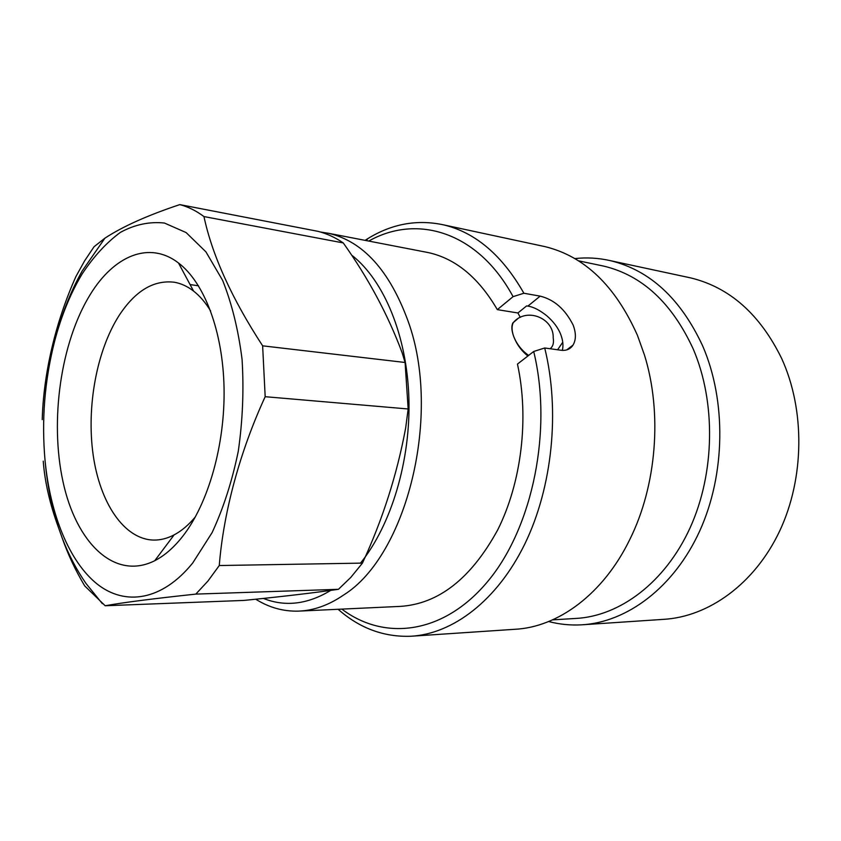 <?xml version="1.0" encoding="UTF-8"?>
<svg xmlns="http://www.w3.org/2000/svg" width="841" height="841" viewBox="0 0 841 841"><rect width="100%" height="100%" fill="white"/><g stroke="black" fill="none" stroke-linecap="round" stroke-linejoin="round"><path stroke-width="1.26" d="M352.421 255.706C384.053 280.873 406.886 335.433 408.884 397.919C410.807 460.384 391.349 524.952 360.495 563.134M320.453 232.011L328.453 233.272C362.976 241.22 389.509 270.497 408.074 321.094C442.156 414.403 406.949 555.67 343.654 594.986C328.705 605.247 313.588 610.619 298.324 611.134C283.228 611.502 269.046 607.549 255.79 599.244M527.896 355.985C521.462 350.876 516.721 344.347 513.672 336.4C511.622 330.723 511.328 326.266 512.779 323.028L516.395 319.78M520.306 317.362L517.909 312.978L497.325 309.635L513.073 296.652L523.89 293.246L540.164 296.137C554.166 299.585 565.163 309.246 573.173 325.12C576.169 333.236 576.117 339.901 572.994 345.115C570.314 349.152 566.329 350.865 561.031 350.255L544.716 347.985C560.211 410.765 552.411 487.139 524.879 543.843C497.21 600.527 452.91 633.925 410.881 636.248C383.916 637.215 359.727 628.29 338.334 609.473L338.114 609.283M330.65 590.445C307.585 604.385 285.173 607.044 263.433 598.445M550.172 348.742C553.01 346.46 554.03 342.876 553.22 337.977C553.956 317.73 526.119 307.049 513.273 322.629L517.446 319.023M548.679 621.531C559.381 624.348 570.356 625.452 581.604 624.831C627.081 622.329 674.083 587.386 699.828 530.745C725.499 474.124 726.424 400.642 702.624 345.83C680.663 298.713 649.998 270.339 610.629 260.721C598.676 257.966 586.734 257.262 574.823 258.608M686.992 277.11L690.724 277.908C729.662 287.401 759.97 314.25 781.657 358.466C805.184 409.872 804.543 478.319 779.607 531.155C754.587 584.001 708.532 616.831 663.507 619.354L583.528 624.705M552.579 619.87L575.717 618.45C619.691 616.253 665.147 582.55 690.104 527.801C714.987 473.084 716.027 401.966 693.152 348.826C671.896 302.886 642.125 275.312 603.806 266.124L600.201 265.378M412.805 636.122L514.587 629.31C557.73 627.312 603.123 594.377 629.783 539.533C656.674 485.614 662.466 412.92 644.49 355.102L637.467 335.412C615.423 285.919 584.621 256.337 545.094 246.655L541.31 245.835M544.716 347.985L533.709 351.475C552.674 429.478 532.9 526.582 488.621 580.364C444.342 634.461 384.516 641.515 341.866 609.105M365.089 240.358L367.895 238.581C391.98 223.78 417.231 219.207 443.68 224.883C475.48 232.473 502.214 255.265 523.89 293.246M328.453 233.272L428.258 252.584C455.57 258.555 478.592 277.572 497.325 309.635M540.164 296.137L527.875 306.103C533.32 306.881 539.586 310.077 546.671 315.68C553.536 321.609 558.256 327.948 560.821 334.686C563.028 340.658 563.512 345.893 562.293 350.382M527.875 306.103L526.645 305.893L517.909 312.978M562.755 342.234L557.604 349.782M533.709 351.475L517.457 364.09C529.294 418.219 521.515 482.597 497.62 530.061C471.013 578.597 438.487 604.048 400.053 606.403L300.058 611.05M368.768 241.073C416.884 213.761 477.982 231.611 513.073 296.652M207.874 581.131L219.27 565.541L362.45 563.102L350.813 577.389L338.439 589.31C312.841 592.989 281.336 596.7 243.932 600.421L105.178 605.751C122.818 602.555 153.03 598.676 195.816 594.103L207.874 581.131M82.281 273.735C70.507 293.267 61.267 315.848 54.57 341.457C44.605 380.574 41.44 420.311 45.067 460.679C50.271 514.335 69.099 561.546 97.209 584.085C125.288 606.245 162.187 600.705 192.726 562.986L212.079 532.647C223.38 508.342 232.116 481.199 238.287 451.218C242.702 420.405 243.964 389.772 242.061 359.317C238.35 329.924 231.874 303.612 222.634 280.4L205.94 251.88L186.113 232.568L164.447 223.044C149.498 221.435 134.823 224.536 120.442 232.347C106.523 242.565 93.803 256.368 82.281 273.735M219.27 565.541C223.475 512.695 239.643 452.101 265.178 396.7L262.634 345.83C231.822 298.513 212.258 255.422 203.953 216.568C196.153 210.755 188.09 206.76 179.795 204.605C147.711 215.285 122.744 226.481 104.894 238.182L94.055 246.728L84.521 260.994L75.816 276.752C55.275 322.776 43.49 373.919 42.229 419.606M43.238 461.131C44.783 481.935 49.871 504.095 58.502 527.622L62.245 538.114C67.869 554.261 75.354 570.187 84.71 585.914L105.178 605.751M90.229 294.55C113.871 255.853 149.214 240.442 178.492 262.981C204.226 282.408 222.939 331.091 224.053 387.974C225.146 444.826 208.232 503.822 182.602 536.453C173.803 547.617 164.521 555.701 154.755 560.705C114.45 580.931 76.1 542.729 62.97 481.567C49.64 420.353 60.731 342.361 90.229 294.55M195.417 516.816C188.678 524.921 181.582 530.944 174.129 534.876C167.306 538.44 160.505 540.174 153.724 540.08C124.058 539.407 99.974 502.95 93.162 454.96C86.371 406.865 96.62 350.56 119.17 315.396C135.285 290.86 153.651 279.801 174.276 282.229C180.973 283.375 187.406 286.318 193.567 291.081C199.843 295.958 205.53 302.592 210.639 310.981M362.45 563.102C382.571 519.727 396.984 474.66 405.677 427.911L408.158 408.978L405.089 362.482L402.135 352.736C388.037 314.955 368.411 278.339 343.265 242.923C335.107 237.393 326.686 233.535 318.024 231.349L179.795 204.605M338.439 589.31L195.816 594.103M262.634 345.83L405.089 362.482M408.158 408.978L265.178 396.7M343.265 242.923L203.953 216.568M528.642 355.407C521.777 350.581 516.784 344.253 513.672 336.4C511.664 330.713 511.528 326.119 513.273 322.629L512.779 323.028M610.629 260.721L690.724 277.908M578.461 260.826L603.806 266.124M443.68 224.883L545.094 246.655M572.994 345.115L566.676 349.919M366.308 240.589L367.895 238.581M54.57 341.457C61.172 315.491 70.371 292.016 82.166 271.023L104.904 238.182M45.067 460.679C47.191 484.511 51.669 506.818 58.502 527.622M62.245 538.114C68.531 554.545 76.436 569.651 85.971 583.423L102.318 603.638M193.567 291.081L178.492 262.981M198.518 285.814L190.077 284.563M174.129 534.876L154.755 560.705"/></g></svg>
